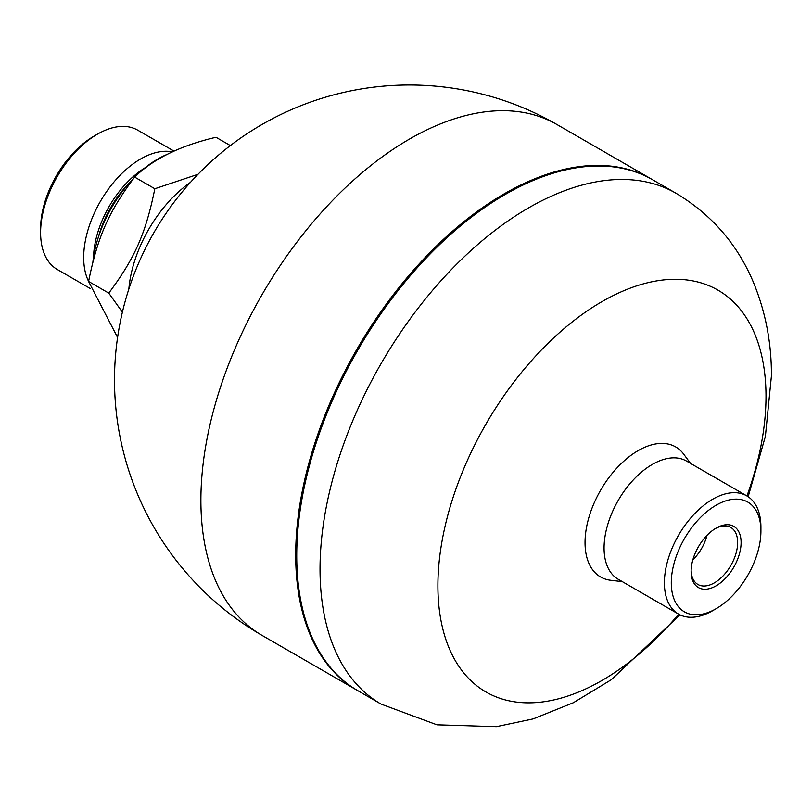 <?xml version="1.0" encoding="UTF-8"?>
<svg xmlns="http://www.w3.org/2000/svg" width="812" height="812" viewBox="0 0 812 812"><rect width="100%" height="100%" fill="white"/><g stroke="black" fill="none" stroke-linecap="round" stroke-linejoin="round"><path stroke-width="1.22" d="M381.112 704.126L261.971 635.339A294.939 170.276 -60 0 1 200.889 500.324A294.939 170.276 -60 0 1 409.441 139.106A294.939 170.276 -60 0 1 556.91 124.5L651.701 179.229A294.939 170.276 -60 0 0 424.422 258.246A294.939 170.276 -60 0 0 295.69 555.053A294.939 170.276 -60 0 0 356.772 690.068A294.939 170.276 -60 0 1 356.772 349.515A294.939 170.276 -60 0 1 651.701 179.229L652.736 179.828A294.939 170.276 120 0 0 505.267 194.433A294.939 170.276 120 0 0 296.725 555.652A294.939 170.276 120 0 0 357.808 690.667A294.939 170.276 -60 0 1 296.725 555.652A294.939 170.276 -60 0 1 505.267 194.433A294.939 170.276 -60 0 1 652.736 179.828L676.051 193.286A294.939 170.276 120 0 0 381.112 363.563A294.939 170.276 120 0 0 381.112 704.126L436.978 724.832L496.335 726.679L533.098 718.914L573.373 702.725L611.243 679.745L679.969 614.846M760.915 531.099A63.377 36.591 -60 0 1 716.103 608.716A63.377 36.591 -60 0 1 671.291 582.843A63.377 36.591 -60 0 1 716.103 505.226A63.377 36.591 -60 0 1 760.915 531.099L760.915 527.12A68.249 39.402 120 0 0 746.776 495.878A68.249 39.402 120 0 0 694.189 514.158A68.249 39.402 120 0 0 664.399 582.843A68.249 39.402 120 0 0 678.527 614.085L618.206 579.26A68.249 39.402 -60 0 1 604.067 548.019A68.218 39.392 -60 0 1 652.31 464.434M690.565 463.419L683.643 454.101A75.08 43.351 120 0 0 623.941 461.064A75.08 43.351 120 0 0 585.036 542.609A75.08 43.351 120 0 0 610.786 580.286L622.317 581.636M746.938 495.97A231.988 133.939 120 0 0 766 396.357A231.988 133.939 120 0 0 575.454 319.431A231.988 133.939 120 0 0 446.468 641.236A231.988 133.939 120 0 0 678.69 614.176M715.23 528.632A32.906 19.001 -60 0 1 730.83 527.475A32.906 19.001 -60 0 1 730.83 565.477A32.906 19.001 -60 0 1 697.924 584.478A32.906 19.001 -60 0 1 691.124 570.379M691.113 571.394A35.342 20.401 120 0 0 716.103 585.828A35.342 20.401 120 0 0 741.092 542.538A35.342 20.401 120 0 0 716.103 528.115A35.342 20.401 120 0 0 691.113 571.394M692.819 559.925A32.906 19.001 120 0 0 707.019 535.331M604.067 548.019A68.249 39.402 -60 0 1 652.33 464.423A68.249 39.402 -60 0 1 686.455 461.043L746.776 495.878M678.527 614.085A68.249 39.402 120 0 0 712.652 610.705L716.103 608.716M92.903 261.931A92.629 53.48 -60 0 1 133.95 177.97M136.934 174.996A92.629 53.48 -60 0 1 167.861 154.097M88.589 281.368A80.439 46.436 -60 0 1 104.058 195.398A80.439 46.436 -60 0 1 172.459 151.895M97.481 134.132L94.03 136.122A75.567 43.625 120 0 0 40.6 228.669L40.6 232.648A80.439 46.436 -60 0 1 97.481 134.132A80.439 46.436 -60 0 1 137.695 130.153L174.083 151.154M90.558 288.696L57.256 269.472A80.439 46.436 -60 0 1 40.6 232.648M128.854 289.042A97.501 56.292 -60 0 1 190.444 182.375M122.399 312.163L108.778 293.122C134.883 258.125 145.724 233.572 154.828 188.749L198.016 174.286M230.364 145.571L215.992 137.279C180.365 145.632 153.245 158.908 134.63 177.087C108.514 212.084 97.684 236.637 88.579 281.459L117.578 337.467M154.828 188.749L134.63 177.087M108.778 293.122L88.579 281.459M98.394 237.104A74.826 43.209 -60 0 1 130.235 181.959M145.175 167.719A75.354 43.503 120 0 0 93.532 257.171M556.91 124.5A294.939 294.939 0 0 0 154.016 232.455A294.939 294.939 0 0 0 261.971 635.339M748.156 496.731L765.381 436.369L771.4 376.068C771.613 342.359 765.32 310.417 752.531 280.262C736.433 243.143 710.936 214.155 676.051 193.286"/></g></svg>
